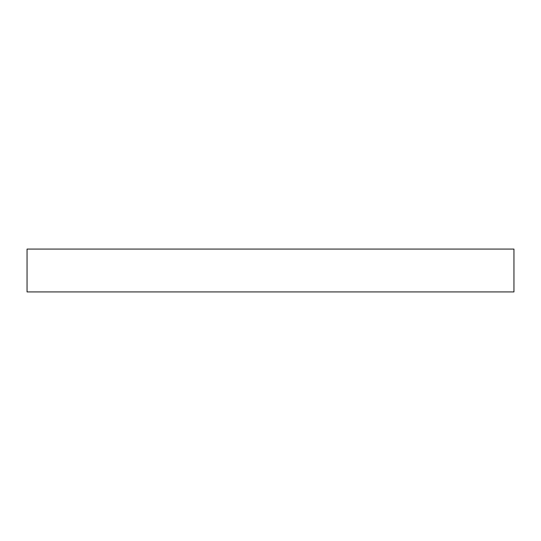 <?xml version="1.0" encoding="UTF-8"?>
<svg xmlns="http://www.w3.org/2000/svg" width="541" height="541" viewBox="0 0 541 541"><rect width="100%" height="100%" fill="white"/><g stroke="black" fill="none" stroke-linecap="round" stroke-linejoin="round"><path stroke-width="0.81" d="M513.95 249.076L27.05 249.076L27.05 291.924L513.95 291.924L513.95 249.076"/></g></svg>
